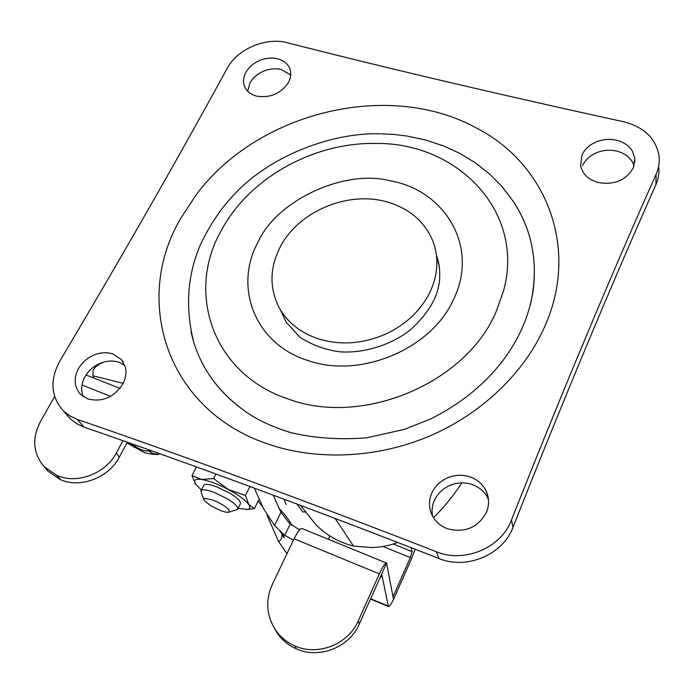 <?xml version="1.0" encoding="UTF-8"?>
<svg xmlns="http://www.w3.org/2000/svg" width="694" height="694" viewBox="0 0 694 694"><rect width="100%" height="100%" fill="white"/><g stroke="black" fill="none" stroke-linecap="round" stroke-linejoin="round"><path stroke-width="1.04" d="M96.57 365.096L94.219 368.601M296.954 504.009L302.619 511.808L305.828 512.085M103.614 362.103C97.906 364.463 94.375 367.36 93.005 370.787L92.961 375.801L93.82 378.039M159.776 453.763L158.631 454.015C155.031 454.501 151.734 453.408 148.724 450.744L152.194 451.057M127.271 442.399L134.905 446.181L133.864 447.066M92.961 375.801L123.159 383.331M286.154 504.555L284.158 499.22M110.502 396.352L81.979 385.014M379.861 578.119L382.012 575.517L388.38 606.521C389.265 606.877 390.982 604.5 393.524 599.39L411.369 559.164L415.116 549.197M276.012 630.716C280.853 637.422 287.116 642.471 294.811 645.871C317.765 656.463 348.379 644.327 358.278 620.826L359.292 624.036C349.49 647.346 319.153 659.378 296.39 648.855C288.765 645.489 282.545 640.475 277.747 633.822L276.012 630.716C266.401 616.081 265.16 600.666 272.291 584.452L294.091 538.778C297.631 531.682 300.363 528.29 302.289 528.594M393.524 599.39L386.601 563.077C385.153 562.973 382.732 566.573 379.349 573.877L294.091 538.778M300.198 529.383L298.142 528.984L289.016 522.886L280.975 512.224L279.049 508.355C285.39 514.922 289.624 520.621 291.766 525.462M254.316 488.125L263.581 508.702L274.538 525.497L284.74 535.369L293.475 540.053M286.986 553.665L278.624 541.667L267.112 515.382M277.747 633.822L274.295 628.131M116.401 452.861L119.299 457.19C108.811 477.732 80.478 488.611 60.508 479.649L57.108 475.503C77.225 484.507 105.8 473.551 116.401 452.861L122.959 440.716M54.618 396.586L40.339 421.752C31.803 438.426 33.069 453.408 44.147 466.698L56.665 475.312L60.066 479.467L47.634 470.905L44.147 466.698M411.082 547.627L412.089 551.609L410.345 557.594L393.038 596.736M329.85 535.959L328.305 539.264M57.108 475.503L56.665 475.312M60.066 479.467L60.508 479.649M119.299 457.19L127.349 442.26M359.292 624.036L386.601 563.077M262.835 507.019L258.125 501.042M358.278 620.826L379.349 573.877M273.28 495.16L279.049 508.355M634.064 165.805L632.451 162.101C629.163 156.627 623.949 152.966 616.801 151.119C610.642 149.687 604.509 149.991 598.41 152.038C590.811 154.797 585.528 159.334 582.561 165.64M633.379 167.653L634.81 158.362L632.494 151.318C629.163 145.801 623.889 142.123 616.654 140.275C610.416 138.852 604.214 139.164 598.037 141.238C590.36 144.031 585.016 148.62 582.006 154.979L580.6 165.597C582.422 174.012 588.312 179.659 598.254 182.539C614.528 185.194 626.24 180.232 633.379 167.653M488.455 499.48L488.342 499.212C485.123 492.176 479.736 487.275 472.163 484.525C465.613 482.339 458.986 482.33 452.288 484.49C443.943 487.457 437.966 492.792 434.357 500.478C432.145 505.57 431.547 510.784 432.562 516.119M486.416 512.346C489.253 505.388 489.27 498.526 486.485 491.786L486.468 491.751C483.215 484.638 477.758 479.693 470.09 476.925C463.462 474.731 456.747 474.722 449.964 476.917C441.505 479.927 435.45 485.314 431.789 493.096C428.458 501.025 428.736 508.745 432.64 516.267C435.953 522.105 440.916 526.269 447.526 528.759C464.937 533.157 477.897 527.692 486.416 512.346M290.717 74.935L281.183 69.487C276.073 68.298 270.773 68.654 265.308 70.528C258.463 73.061 253.397 77.129 250.1 82.725L247.663 91.192M288.392 82.586C291.038 77.581 291.445 72.801 289.615 68.246L289.511 67.995C287.29 63.328 283.256 60.239 277.409 58.747C272.248 57.567 266.904 57.932 261.369 59.831C254.455 62.391 249.328 66.494 245.988 72.124C243.065 77.52 242.744 82.647 245.025 87.513C247.255 91.782 251.115 94.662 256.58 96.128C270.174 98.236 280.775 93.725 288.392 82.586M124.781 365.417L118.969 362.285C113.634 360.516 107.995 360.62 102.044 362.598C94.592 365.304 88.91 370.006 84.98 376.695C81.276 383.582 80.695 390.202 83.219 396.569M122.725 384.164C125.926 378.135 126.724 372.244 125.128 366.493L121.363 359.596L112.905 353.992C107.518 352.214 101.818 352.326 95.798 354.33C88.268 357.072 82.508 361.817 78.517 368.583C73.495 378.386 74.128 386.931 80.417 394.218L87.86 398.946C102.131 402.407 113.755 397.48 122.725 384.164M438.235 262.818L439.224 265.767L438.235 262.818M258.081 242.024C276.359 200.956 343.565 168.807 389.915 180.735C445.227 190.26 479.007 246.83 453.867 298.68C432.405 348.527 360.932 378.993 308.526 360.707C255.002 344.476 233.279 287.229 258.081 242.024M191.466 333.693L193.869 342.602C203.351 372.782 222.705 397.185 251.939 415.819M530.398 304.874C539.073 266.331 533.296 231.744 513.066 201.121L502.222 186.825L489.608 174.038L475.494 162.917L460.183 153.582L443.978 146.087L425.535 139.962L406.805 135.998L394.287 134.471L381.492 133.803M531.084 302.003L533.226 290.187C537.269 256.797 530.424 226.912 512.675 200.531M191.032 331.775C198.64 366.267 218.645 394.097 251.037 415.264C261.655 421.883 274.833 427.651 290.578 432.553C314.261 438.218 339.618 439.97 366.64 437.81L404.411 429.369L430.341 419.089C489.877 389.534 525.575 341.309 533.226 290.187M658.832 167.775C659.283 173.535 658.294 179.208 655.847 184.778L656.168 174.133C610.33 276.88 562.088 392.197 511.443 520.066C501.311 547.861 464.286 563.459 436.361 551.739C305.16 500.652 185.506 456.557 77.407 419.445L69.86 415.923L63.466 410.978L70.198 418.699L76.54 423.609L84.009 427.122L77.407 419.445M656.168 174.133C658.641 168.503 659.647 162.795 659.187 156.991C656.463 138.913 644.631 127.175 623.689 121.771C500.088 94.757 387.929 68.411 287.203 42.724C265.88 36.877 237.253 49.083 227.242 68.272C178.453 157.642 122.656 255.227 59.858 361.036C49.586 380.139 50.783 396.786 63.466 410.978M655.847 184.778C610.547 286.648 562.929 400.802 513.013 527.258L511.443 520.066M84.009 427.122C191.05 464.043 309.351 507.834 438.92 558.496C466.498 570.121 503.02 554.732 513.013 527.258M66.503 414.457L70.198 418.708M278.841 307.043C269.324 287.706 269.732 267.789 280.064 247.272C298.012 211.601 347.694 190.486 386.948 201.902C409.738 208.53 425.179 221.933 433.282 242.119C438.946 258.142 437.923 274.659 430.211 291.68C421.084 310.313 406.146 324.488 385.404 334.204C362.745 343.938 340.494 345.525 318.65 338.95C301.595 333.267 288.86 323.578 280.445 309.871L278.841 307.043M353.454 546.074L336.217 520.066L353.454 546.074L371.958 547.549C381.162 547.236 389.759 545.536 397.74 542.448M353.211 546.013C338.811 542.3 326.362 535.187 315.857 524.664L304.423 510.324M433.49 517.681C443.622 507.765 453.087 496.158 461.892 482.868M201.087 490.563L203.698 485.444C204.756 483.675 209.033 484.126 216.528 486.806L229.402 492.966C234.633 496.089 238.111 498.83 239.846 501.198L240.523 503.514L237.842 508.902L236.281 509.864M201.078 492.063L200.965 490.814L202.24 489.895C204.496 489.461 208.339 490.242 213.778 492.246L226.669 498.422C231.909 501.528 235.405 504.26 237.148 506.611L237.842 508.902M204.661 498.318L212.728 500.01C220.562 503.202 226.01 506.542 229.089 510.021L229.194 512.068C227.814 512.666 224.925 512.146 220.536 510.515L211.037 505.891L204.34 500.643L203.758 499.593L204.661 498.318M201.364 490.025L195.205 483.779C193.158 480.153 195.24 478.713 201.442 479.459C208.825 480.664 217.786 484.013 228.343 489.487C238.693 495.1 245.503 500.122 248.79 504.555C250.577 507.271 250.135 508.884 247.454 509.413L238.129 508.338M246.283 509.535L254.394 508.624L248.79 504.555L245.476 495.481L228.343 489.487L213.605 478.565L201.442 479.459L191.978 475.546L195.595 484.369M254.394 508.624L259.192 498.891M245.476 495.481L249.935 486.511M213.605 478.565L215.912 474.028M191.978 475.546L196.411 466.941M126.976 442.954L144.907 452.861C154.025 454.579 158.596 454.969 158.614 454.015L159.568 453.694M134.905 446.181C140.466 449.972 145.072 451.49 148.724 450.744M292.92 539.915L293.319 540.383M278.624 541.667C281.365 539.811 282.423 537.069 281.799 533.426M294.811 645.871L296.39 648.855M370.622 598.74L388.163 606.062M382.967 546.482L410.345 557.594M393.281 543.992L412.089 551.609M284.74 535.369L290.187 524.031M274.538 525.497L280.975 512.224M439.337 266.47L436.483 255.461C439.259 262.931 440.274 271.354 439.519 280.74C437.741 297.665 427.894 314.148 409.954 330.188C391 345.065 363.656 353.48 340.199 351.841C325.538 349.95 312.092 345.065 299.877 337.215L286.128 322.111M376.495 143.467C314.122 141.94 249.597 177.707 221.586 229.983C185.385 292.348 212.772 374.456 288.652 399.145C362.841 426.836 466.715 382.958 496.314 311.233L503.488 291.029C525.505 212.442 458.187 142.678 376.495 143.467M180.978 217.977L195.777 195.378C256.65 112.515 388.128 79.359 476.726 128.164C545.562 163.446 579.889 247.073 545.128 325.668C524.837 372.357 481.914 413.832 428.979 436.335C375.948 458.613 315.492 460.842 266.522 443.535C165.328 408.775 132.632 298.871 180.978 217.977M438.92 558.496L436.361 551.739M335.376 518.513L336.217 520.066L334.907 518.34M119.932 388.354L86.03 374.96M386.428 563.034L302.411 528.672M279.847 531.084C282.822 534.606 284.297 536.766 284.271 537.564C283.829 537.807 283.022 536.453 281.859 533.504M388.38 606.521L370.483 599.043M634.784 162.457L634.81 158.362M486.468 491.751L488.342 499.212M289.511 67.995L290.335 70.415M121.363 359.596L123.263 362.225M380.39 133.786C327.273 132.372 267.806 158.883 236.055 192.576C222.158 206.552 210.239 224.023 200.297 244.982C187.215 275.674 185.072 308.214 193.869 342.602M280.445 309.871L286.145 322.155M300.415 505.31L315.857 524.664M229.194 512.068L237.227 509.561M200.982 491.786L203.758 499.593M249.51 509.37L247.454 509.413"/></g></svg>
